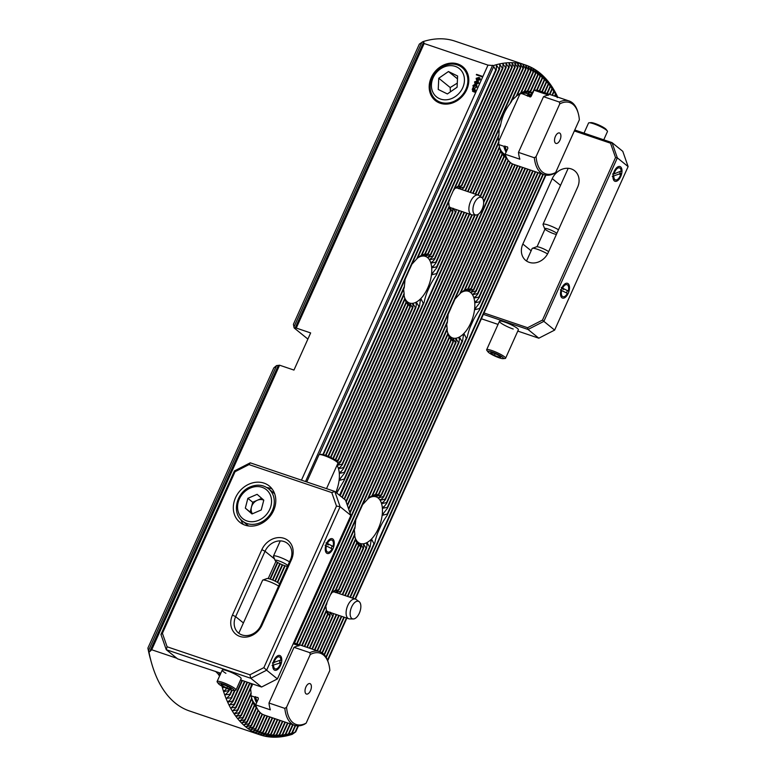 <?xml version="1.0" encoding="UTF-8"?>
<svg xmlns="http://www.w3.org/2000/svg" width="776" height="776" viewBox="0 0 776 776"><rect width="100%" height="100%" fill="white"/><g stroke="black" fill="none" stroke-linecap="round" stroke-linejoin="round"><path stroke-width="1.16" d="M147.886 648.106L273.821 367.892L276.605 365.564L278.341 365.399L149.681 651.685L148.827 651.403L147.886 648.106A165.046 84.157 108.7 0 0 148.032 648.872L148.808 652.587A165.046 84.157 108.7 0 0 148.973 653.314L149.836 656.855A165.046 84.157 108.7 0 0 150.011 657.544L151.708 663.538A168.615 85.981 108.7 0 0 175.269 703.056A168.615 85.981 108.7 0 0 189.46 710.962L260.067 734.853A168.615 85.981 -71.3 0 1 245.876 726.947A168.615 85.981 -71.3 0 1 221.946 686.139M326.366 610.217A10.379 5.287 108.7 0 0 327.239 611.275A10.379 5.287 108.7 0 0 328.112 611.76L348.783 618.753A10.379 5.287 -71.3 0 1 346.426 609.713A10.379 5.287 -71.3 0 1 352.614 599.489A10.379 5.287 -71.3 0 1 355.427 599.091A10.379 5.287 -71.3 0 1 356.184 599.489L359.133 601.642A9.264 4.724 -71.3 0 1 360.404 610.062A9.264 4.724 -71.3 0 1 355.03 618.491A9.264 4.724 -71.3 0 1 353.264 618.967A9.264 4.724 -71.3 0 1 350.296 611.478A9.264 4.724 -71.3 0 1 355.941 601.642A9.264 4.724 -71.3 0 1 359.133 601.642M339.112 593.572L341.12 591.671A13.949 7.11 108.7 0 0 340.819 591.234L335.882 592.457L339.025 589.779A13.949 7.11 108.7 0 0 338.608 589.634L333.214 591.855L336.095 589.77A13.949 7.11 108.7 0 0 335.504 590.002L331.963 592.428M330.304 612.215L332.603 616.066A13.949 7.11 108.7 0 0 333.195 615.834L333.408 613.554M326.492 611.139L327.579 614.155A13.949 7.11 108.7 0 0 327.879 614.592L327.326 611.507L329.674 616.047A13.949 7.11 108.7 0 0 330.101 616.192L329.887 612.322M457.821 63.991A21.786 18.42 -51 0 0 431.243 77.6A21.786 18.42 -51 0 0 440.186 103.227A21.786 18.42 -51 0 0 466.754 89.618A21.786 18.42 -51 0 0 457.821 63.991M449.149 206.251A10.379 5.287 108.7 0 0 450.031 207.299A10.379 5.287 108.7 0 0 450.904 207.784L471.575 214.777A10.379 5.287 -71.3 0 1 468.879 208.841A10.379 5.287 -71.3 0 1 472.089 198.753A10.379 5.287 -71.3 0 1 478.22 195.115A10.379 5.287 -71.3 0 1 478.976 195.513L481.925 197.667A9.264 4.724 -71.3 0 1 483.652 202.623A9.264 4.724 -71.3 0 1 476.057 215A9.264 4.724 -71.3 0 1 472.914 209.569A9.264 4.724 -71.3 0 1 476.163 200.024A9.264 4.724 -71.3 0 1 481.925 197.667M461.895 189.596L463.902 187.705A13.949 7.11 108.7 0 0 463.611 187.258L458.674 188.49L461.817 185.804A13.949 7.11 108.7 0 0 461.39 185.658L455.997 187.879L458.888 185.794A13.949 7.11 108.7 0 0 458.296 186.027L454.755 188.452M453.087 208.249L455.396 212.09A13.949 7.11 108.7 0 0 455.987 211.858L456.201 209.578M449.285 207.173L450.371 210.18A13.949 7.11 108.7 0 0 450.662 210.626L450.109 207.541L452.456 212.081A13.949 7.11 108.7 0 0 452.883 212.217L452.68 208.346M499.569 147.508A32.427 16.538 108.7 0 0 503.575 153.522A32.427 16.538 108.7 0 0 505.302 154.628M531.997 94.546L530.842 94.876M499.54 147.634L500.53 150.883A35.997 18.352 108.7 0 0 500.753 151.475L500.025 148.769L502.023 154.104A35.997 18.352 108.7 0 0 502.305 154.569L501.635 151.708L503.837 156.587A35.997 18.352 108.7 0 0 504.177 156.936L503.663 153.764L505.971 158.391A35.997 18.352 108.7 0 0 506.35 158.634L506.078 156.636M447.568 332.351A24.648 12.561 108.7 0 0 450.584 336.823A24.648 12.561 108.7 0 0 452.66 337.977A24.648 12.561 108.7 0 0 471.672 320.827A24.648 12.561 108.7 0 0 470.528 292.445A24.648 12.561 108.7 0 0 468.452 291.291A24.648 12.561 108.7 0 0 460.721 292.843M404.5 297.421A24.648 12.561 108.7 0 0 407.516 301.893A24.648 12.561 108.7 0 0 409.592 303.047A24.648 12.561 108.7 0 0 428.604 285.898A24.648 12.561 108.7 0 0 427.46 257.516A24.648 12.561 108.7 0 0 425.384 256.361A24.648 12.561 108.7 0 0 417.663 257.913M335.872 492.314A24.648 12.561 108.7 0 0 337.007 465.299M355.195 537.894A24.648 12.561 108.7 0 0 358.202 542.366A24.648 12.561 108.7 0 0 360.277 543.52A24.648 12.561 108.7 0 0 379.289 526.37A24.648 12.561 108.7 0 0 378.154 497.988A24.648 12.561 108.7 0 0 376.079 496.834A24.648 12.561 108.7 0 0 368.348 498.386M226.611 688.399L224.148 691.523L228.581 690.621A165.046 84.157 108.7 0 0 228.794 691.241L225.263 694.762L229.871 694.278A165.046 84.157 108.7 0 0 230.094 694.879L226.611 698.293L231.248 697.76A165.046 84.157 108.7 0 0 231.481 698.332L228.222 702.057L232.693 701.067A165.046 84.157 108.7 0 0 232.946 701.611L229.55 704.841L234.226 704.21A165.046 84.157 108.7 0 0 234.488 704.715L231.122 707.867L235.826 707.188A165.046 84.157 108.7 0 0 236.098 707.663L232.771 710.729L237.504 710.001A165.046 84.157 108.7 0 0 237.786 710.447L234.711 713.774L239.241 712.659A165.046 84.157 108.7 0 0 239.541 713.086L236.505 716.316L241.055 715.162A165.046 84.157 108.7 0 0 241.365 715.559L238.135 718.411L242.936 717.509A165.046 84.157 108.7 0 0 243.257 717.887L240.298 720.952L244.886 719.711A165.046 84.157 108.7 0 0 245.216 720.06L242.044 722.795L246.904 721.767A165.046 84.157 108.7 0 0 247.243 722.087L244.101 724.765L248.989 723.668A165.046 84.157 108.7 0 0 249.339 723.969L246.118 726.821L251.133 725.424A165.046 84.157 108.7 0 0 251.502 725.705L248.669 728.48L253.345 727.034A165.046 84.157 108.7 0 0 253.723 727.296L250.638 729.818L255.624 728.499A165.046 84.157 108.7 0 0 256.012 728.732L253.248 731.37L257.971 729.818A165.046 84.157 108.7 0 0 258.369 730.022L255.634 732.602L260.387 730.982A165.046 84.157 108.7 0 0 260.794 731.167L258.088 733.689L262.87 732.001A165.046 84.157 108.7 0 0 263.287 732.156L260.6 734.62L265.421 732.864A165.046 84.157 108.7 0 0 265.848 732.99L262.86 735.308L268.04 733.572A165.046 84.157 108.7 0 0 268.486 733.669L265.848 736.026L270.737 734.115A165.046 84.157 108.7 0 0 271.193 734.193L268.574 736.492L273.501 734.494A165.046 84.157 108.7 0 0 273.967 734.542L271.377 736.793L276.343 734.707A165.046 84.157 108.7 0 0 276.819 734.726L273.889 736.928L279.263 734.756A165.046 84.157 108.7 0 0 279.758 734.736L277.207 736.899L282.26 734.61A165.046 84.157 108.7 0 0 282.774 734.571L280.243 736.676L285.345 734.28A165.046 84.157 108.7 0 0 285.869 734.203L282.968 736.337L288.526 733.757A165.046 84.157 108.7 0 0 289.06 733.65L286.567 735.667L291.795 733.019A165.046 84.157 108.7 0 0 292.348 732.874L289.875 734.862L295.161 732.069A165.046 84.157 108.7 0 0 295.734 731.884L292.212 734.319A168.615 85.981 -71.3 0 1 260.067 734.853M289.458 734.979L290.001 734.581M286.169 735.755L286.713 735.357M282.968 736.337L283.512 735.939M279.864 736.715L280.408 736.308M276.838 736.909L277.381 736.502M273.889 736.928L274.442 736.511M271.018 736.763L271.581 736.346M268.234 736.443L268.787 736.017M265.508 735.958L266.071 735.522M262.86 735.308L263.423 734.872M260.28 734.513L260.852 734.067M257.777 733.553L258.34 733.107M255.333 732.457L255.905 732.001M252.957 731.205L253.529 730.74M250.638 729.818L251.22 729.343M248.398 728.276L248.98 727.791M447.742 333.05L449.129 337.162A28.217 14.385 108.7 0 0 449.391 337.676L448.703 334.873L450.856 339.859A28.217 14.385 108.7 0 0 451.186 340.227L450.662 337.065L452.98 341.683A28.217 14.385 108.7 0 0 453.368 341.896L453.281 338.588L455.493 342.623A28.217 14.385 108.7 0 0 455.949 342.691L456.152 338.724L458.441 342.604A28.217 14.385 108.7 0 0 458.985 342.488L459.635 337.511L461.933 341.353A28.217 14.385 108.7 0 0 462.593 340.994L463.495 334.65L464.155 334L466.308 338.161A28.217 14.385 108.7 0 0 467.191 337.298C469.14 327.909 473.234 318.8 479.481 309.954A28.217 14.385 108.7 0 0 479.636 308.509L475.087 309.673L475.203 308.596L479.772 302.766A28.217 14.385 108.7 0 0 479.704 301.815L475.29 302.669L479.073 297.78A28.217 14.385 108.7 0 0 478.899 297.082L474.466 297.965L477.793 294.085A28.217 14.385 108.7 0 0 477.541 293.561L473.04 294.608L476.076 291.378A28.217 14.385 108.7 0 0 475.746 291.019L470.77 292.319L473.952 289.564A28.217 14.385 108.7 0 0 473.564 289.341L468.462 290.903L471.439 288.614A28.217 14.385 108.7 0 0 470.974 288.546L465.59 290.767L468.491 288.643A28.217 14.385 108.7 0 0 467.947 288.75L462.108 291.98L464.989 289.885A28.217 14.385 108.7 0 0 464.339 290.253L460.75 292.795M473.447 293.716L472.826 294.269M474.99 296.82L474.32 297.48M475.979 301.136L475.29 302.669L475.232 301.99M476.134 307.325L475.087 309.673L475.203 308.596M463.495 334.65L464.155 334L463.253 336.008M459.159 337.754L459.101 338.705M455.764 338.772L455.784 339.539M452.951 338.491L453.029 339.151M355.369 538.592L356.756 542.705A28.217 14.385 108.7 0 0 357.018 543.219L356.329 540.416L358.483 545.402A28.217 14.385 108.7 0 0 358.813 545.77L358.289 542.608L360.597 547.226A28.217 14.385 108.7 0 0 360.995 547.439L360.898 544.131L363.12 548.166A28.217 14.385 108.7 0 0 363.575 548.234L363.779 544.267L366.068 548.147A28.217 14.385 108.7 0 0 366.602 548.031L367.261 543.054L369.56 546.896A28.217 14.385 108.7 0 0 370.22 546.537L371.122 540.193L371.782 539.543L373.935 543.704A28.217 14.385 108.7 0 0 374.818 542.841C376.758 533.461 380.861 524.343 387.108 515.497A28.217 14.385 108.7 0 0 387.263 514.052L382.714 515.216L382.83 514.139L387.399 508.309A28.217 14.385 108.7 0 0 387.331 507.368L382.917 508.212L386.7 503.323A28.217 14.385 108.7 0 0 386.526 502.625L382.093 503.508L385.42 499.628A28.217 14.385 108.7 0 0 385.168 499.113L380.667 500.151L383.693 496.921A28.217 14.385 108.7 0 0 383.373 496.562L378.397 497.862L381.579 495.107A28.217 14.385 108.7 0 0 381.181 494.884L376.088 496.446L379.066 494.157A28.217 14.385 108.7 0 0 378.601 494.089L373.217 496.31L376.118 494.186A28.217 14.385 108.7 0 0 375.574 494.293L369.725 497.523L372.616 495.428A28.217 14.385 108.7 0 0 371.966 495.796L368.367 498.337M381.065 499.259L380.453 499.812M382.616 502.363L381.947 503.032M383.606 506.68L382.917 508.212L382.859 507.533M383.761 512.868L382.714 515.216L382.83 514.139M371.122 540.193L371.782 539.543L370.87 541.551M366.786 543.297L366.728 544.248M363.391 544.315L363.41 545.082M360.578 544.034L360.646 544.694M404.684 298.12L406.071 302.233A28.217 14.385 108.7 0 0 406.323 302.747L405.635 299.943L407.788 304.929A28.217 14.385 108.7 0 0 408.118 305.298L407.604 302.136L409.912 306.753A28.217 14.385 108.7 0 0 410.3 306.966L410.213 303.659L412.425 307.694A28.217 14.385 108.7 0 0 412.89 307.762L413.084 303.794L415.373 307.674A28.217 14.385 108.7 0 0 415.917 307.558L416.576 302.582L418.875 306.423A28.217 14.385 108.7 0 0 419.525 306.064L420.427 299.72L421.087 299.07L423.25 303.232A28.217 14.385 108.7 0 0 424.123 302.368C426.072 292.988 430.166 283.87 436.413 275.024A28.217 14.385 108.7 0 0 436.568 273.579L432.019 274.743L432.135 273.666L436.704 267.836A28.217 14.385 108.7 0 0 436.636 266.895L432.232 267.749L436.005 262.851A28.217 14.385 108.7 0 0 435.831 262.152L431.407 263.035L434.735 259.155A28.217 14.385 108.7 0 0 434.473 258.641L429.972 259.679L433.008 256.449A28.217 14.385 108.7 0 0 432.678 256.09L427.712 257.389L430.884 254.635A28.217 14.385 108.7 0 0 430.496 254.412L425.403 255.973L428.371 253.694A28.217 14.385 108.7 0 0 427.915 253.626L422.522 255.838L425.423 253.713A28.217 14.385 108.7 0 0 424.879 253.82L419.04 257.05L421.931 254.955A28.217 14.385 108.7 0 0 421.271 255.323L417.682 257.865M430.379 258.786L429.759 259.339M431.922 261.89L431.252 262.56M432.921 266.207L432.232 267.749L432.164 267.06M433.076 272.395L432.019 274.743L432.135 273.666M420.427 299.72L421.087 299.07L420.185 301.078M416.091 302.824L416.033 303.775M412.696 303.843L412.725 304.609M409.893 303.561L409.961 304.221M336.735 493.012L344.04 480.567A28.217 14.385 108.7 0 0 344.195 479.122L339.645 480.286L339.762 479.209L344.331 473.379A28.217 14.385 108.7 0 0 344.263 472.438L339.849 473.292L343.632 468.394A28.217 14.385 108.7 0 0 343.458 467.695L339.025 468.578L342.361 464.698A28.217 14.385 108.7 0 0 342.1 464.184L337.599 465.222L340.635 461.992A28.217 14.385 108.7 0 0 340.305 461.633L337.502 462.409M338.006 464.329L337.385 464.882M339.548 467.433L338.879 468.103M340.538 471.76L339.849 473.292L339.791 472.603M340.703 477.938L339.645 480.286L339.762 479.209M478.695 83.245L475.94 84.099L474.931 83.585L474.572 81.849L477.337 80.985L478.336 81.499L478.695 83.245M472.894 87.901L472.254 89.386L473.127 91.578L472.254 89.386L473.147 87.756L474.572 88.328L475.436 90.491L474.592 92.16L472.516 91.248M474.572 88.328L473.379 88.27M557.721 97.126A168.615 85.981 -71.3 0 0 525.595 65.038A168.615 85.981 -71.3 0 0 493.458 65.572L487.997 65.126L482.876 76.504L476.542 74.36L476.328 74.826L482.672 76.969L301.466 480.16M487.997 65.126L424.152 43.524L296.277 328.073L294.182 327.976L307.888 339.083M278.341 365.399L279.583 365.205L293.959 370.074L310.652 332.933L296.277 328.073M279.583 365.205L151.708 649.755L149.681 651.685M176.802 658.242L151.708 649.755M474.65 84.497L475.222 85.302L474.64 84.487L472.914 85.554L473.622 87.397L472.914 85.554L474.64 84.487L475.213 85.302L476.503 84.914L477.027 86.951L474.941 87.979L476.571 86.718L476.221 85.515L474.534 86.388L474.398 85.098L473.428 85.661L473.641 87.397L473.147 87.135M476.474 85.641L476.58 86.728L474.96 87.979M473.428 85.661L473.913 86.796M475.222 85.302L476.871 85.108M480.286 79.715L477.531 80.568L476.522 80.044L476.163 78.318L478.928 77.454L479.927 77.969L480.286 79.715M148.827 651.403A168.615 85.981 108.7 0 0 151.708 663.548L151.63 663.296M151.281 662.073L150.951 660.909M294.182 327.976L293.406 324.329L419.331 44.116L422.852 41.681L423.696 41.972L295.035 328.258M525.595 65.038L454.998 41.147A168.615 85.981 108.7 0 0 422.852 41.681M293.891 327.123L421.911 42.253M148.585 650.433L276.605 365.564M335.096 459.916L335.998 459.237A28.217 14.385 108.7 0 0 335.542 459.169L334.563 459.567M336.842 461.545L338.511 460.178A28.217 14.385 108.7 0 0 338.123 459.955L336.056 460.653M405.635 299.943L405.761 300.477M403.937 294.996L404.791 298.537A28.217 14.385 108.7 0 0 404.965 299.235L333.263 458.791M403.607 289.186L404.092 293.541A28.217 14.385 108.7 0 0 404.16 294.492L330.877 457.539M405.082 279.36L404.383 286.363A28.217 14.385 108.7 0 0 404.228 287.799L328.442 456.433M557.003 97.136L555.179 92.237L555.664 94.672A165.046 84.157 108.7 0 0 555.393 94.187L553.53 89.366L553.986 91.859A165.046 84.157 108.7 0 0 553.705 91.403L551.59 86.33L552.24 89.201A165.046 84.157 108.7 0 0 551.949 88.774L549.796 83.789L550.436 86.699A165.046 84.157 108.7 0 0 550.126 86.291L548.166 81.684L548.554 84.351A165.046 84.157 108.7 0 0 548.234 83.973L546.003 79.152L546.605 82.149A165.046 84.157 108.7 0 0 546.265 81.79L544.257 77.309L544.587 80.093A165.046 84.157 108.7 0 0 544.248 79.763L541.949 75.097L542.502 78.182A165.046 84.157 108.7 0 0 542.152 77.881L540.086 73.507L540.358 76.426A165.046 84.157 108.7 0 0 539.989 76.145L537.632 71.625L538.146 74.816A165.046 84.157 108.7 0 0 537.768 74.564L535.663 70.286L535.867 73.351A165.046 84.157 108.7 0 0 535.479 73.119L533.054 68.724L533.519 72.032A165.046 84.157 108.7 0 0 533.122 71.828L530.668 67.502L531.104 70.868A165.046 84.157 108.7 0 0 530.697 70.684L528.213 66.416L528.621 69.85A165.046 84.157 108.7 0 0 528.204 69.694L525.701 65.485L526.07 68.986A165.046 84.157 108.7 0 0 525.633 68.86L523.111 64.699L523.451 68.288A165.046 84.157 108.7 0 0 523.005 68.181L520.453 64.078L520.754 67.735A165.046 84.157 108.7 0 0 520.298 67.667L517.728 63.613L517.99 67.357A165.046 84.157 108.7 0 0 517.524 67.308L514.924 63.302L515.148 67.143A165.046 84.157 108.7 0 0 514.663 67.124L512.053 63.166L512.228 67.105A165.046 84.157 108.7 0 0 511.733 67.114L509.095 63.205L509.231 67.25A165.046 84.157 108.7 0 0 508.717 67.289L506.059 63.419L506.136 67.58A165.046 84.157 108.7 0 0 505.613 67.648L502.935 63.826L502.964 68.104L417.556 258.156A28.217 14.385 108.7 0 0 416.673 259.009L411.901 264.199M419.583 256.652L419.04 257.05M423.065 255.44L422.522 255.838M425.956 255.537L425.403 255.973M356.329 540.416L356.456 540.95M354.622 535.469L355.476 539.01A28.217 14.385 108.7 0 0 355.66 539.698L331.624 593.194A13.949 7.11 108.7 0 0 330.353 594.93L327.22 601.875A13.949 7.11 108.7 0 0 326.677 604.194L307.248 647.427M354.302 529.649L354.787 534.014A28.217 14.385 108.7 0 0 354.845 534.965L304.696 646.563M355.777 519.833L355.078 526.836A28.217 14.385 108.7 0 0 354.913 528.272L302.145 645.7M448.15 314.29L447.451 321.293A28.217 14.385 108.7 0 0 447.296 322.729L368.241 498.628A28.217 14.385 108.7 0 0 367.368 499.482L362.586 504.672M370.268 497.125L369.725 497.523M373.76 495.903L373.217 496.31M376.651 496.01L376.088 496.446M448.703 334.873L448.829 335.407M446.995 329.926L447.859 333.467A28.217 14.385 108.7 0 0 448.033 334.155L376.118 494.186M446.675 324.106L447.16 328.471A28.217 14.385 108.7 0 0 447.228 329.422L372.616 495.428M517.825 165.783L460.614 293.085A28.217 14.385 108.7 0 0 459.741 293.939L454.959 299.119M462.651 291.582L462.108 291.98M466.134 290.36L465.59 290.767M469.024 290.466L468.462 290.903M219.569 675.993A168.615 85.981 -71.3 0 1 219.433 675.285L215.544 671.347M423.696 41.972L424.152 43.524M244.101 724.765L244.692 724.26M242.044 722.795L242.645 722.281M240.056 720.671L240.657 720.157M238.135 718.411L238.746 717.878M236.282 716.005L236.893 715.453M234.498 713.445L235.109 712.882M232.771 710.729L233.401 710.156M231.122 707.867L231.752 707.275M229.55 704.841L230.181 704.23M228.047 701.649L228.687 701.029M226.611 698.293L227.261 697.653M225.263 694.762L225.923 694.103M223.992 691.057L224.662 690.378M223.158 686.789L222.945 687.652L224.342 687.371M222.799 687.158L222.945 687.652L223.304 686.857M220.374 674.722L219.433 675.285M539.921 73.875L539.815 73.293M542.046 75.679L541.949 75.097M544.112 77.629L544.005 77.057M546.11 79.715L546.003 79.152M548.05 81.955L547.924 81.393M549.912 84.332L549.796 83.789M551.707 86.873L551.59 86.33M553.443 89.56L553.317 89.027M555.102 92.392L554.976 91.869M557.391 97.01L556.557 94.876L557.265 97.64M556.693 95.399L556.557 94.876M493.458 65.572L493.701 66.532L319.314 454.571M502.964 68.104A165.046 84.157 108.7 0 0 502.431 68.21L499.734 64.427L499.695 68.831A165.046 84.157 108.7 0 0 499.143 68.977L496.427 65.242L496.33 69.791A165.046 84.157 108.7 0 0 495.757 69.976L493.701 66.532M496.417 66.086L496.427 65.242M499.725 65.252L499.734 64.427M502.945 64.621L502.935 63.826M506.078 64.195L506.059 63.419M509.124 63.962L509.095 63.205M512.082 63.904L512.053 63.166M514.973 64.02L514.924 63.302M517.776 64.311L517.728 63.613M520.512 64.767L520.453 64.078M523.179 65.378L523.111 64.699M525.769 66.144L525.701 65.485M528.291 67.056L528.213 66.416M530.755 68.133L530.668 67.502M533.141 69.345L533.054 68.724M535.469 70.713L535.372 70.102M537.729 72.226L537.632 71.625M492.605 65.281L305.531 481.537M219.569 672.811L218.589 675.004M501.635 151.708L501.762 152.251M500.025 148.769L500.161 149.273M498.609 143.162L499.424 146.809A35.997 18.352 108.7 0 0 499.579 147.556L478.2 195.115L457.559 188.131A10.379 5.287 108.7 0 0 454.717 188.529M498.299 137.333L498.803 141.639A35.997 18.352 108.7 0 0 498.871 142.6L475.649 194.252M499.084 129.039L498.939 134.801A35.997 18.352 108.7 0 0 498.842 136.11L473.098 193.389M526.07 68.986L511.335 101.772A35.997 18.352 108.7 0 0 510.036 103.577C505.351 109.629 502.285 116.458 500.83 124.053A35.997 18.352 108.7 0 0 500.248 126.439L470.557 192.526M528.621 69.85L517.049 95.593A35.997 18.352 108.7 0 0 516.234 96.321L512.014 100.269M533.083 92.121A35.997 18.352 108.7 0 0 532.87 91.995L527.816 93.45L530.823 91.112A35.997 18.352 108.7 0 0 530.386 90.986L525.129 92.897L528.058 90.705A35.997 18.352 108.7 0 0 527.564 90.714L522.044 93.236L524.935 91.132A35.997 18.352 108.7 0 0 524.372 91.296L518.446 94.691L521.336 92.596A35.997 18.352 108.7 0 0 520.677 92.974L517.165 95.419M518.989 94.303L518.446 94.691M522.587 92.839L522.044 93.236M525.682 92.489L525.129 92.897M528.388 93.004L527.816 93.45M530.163 94.779L533.257 92.228M531.715 95.176L527.088 93.615A32.427 16.538 108.7 0 0 517.068 95.564M251.802 698.866L252.792 702.115A35.997 18.352 108.7 0 0 253.025 702.707L252.287 700L254.285 705.335A35.997 18.352 108.7 0 0 254.567 705.801L253.907 702.94L256.109 707.819A35.997 18.352 108.7 0 0 256.439 708.168L255.876 705.103M253.907 702.94L254.033 703.483M252.287 700L252.423 700.505M250.881 694.394L251.686 698.041A35.997 18.352 108.7 0 0 251.841 698.788L243.257 717.887M250.561 688.564L251.075 692.871A35.997 18.352 108.7 0 0 251.133 693.831L241.365 715.559M251.201 683.51L251.211 686.033A35.997 18.352 108.7 0 0 251.114 687.342L239.541 713.086M251.831 698.74A32.427 16.538 108.7 0 0 255.75 704.676M448.625 202.08L449.168 206.329A13.949 7.11 108.7 0 0 449.294 207.144L428.371 253.694M509.231 67.25L454.406 189.218A13.949 7.11 108.7 0 0 453.135 190.954L450.012 197.909A13.949 7.11 108.7 0 0 449.459 200.227L425.423 253.713M456.54 187.491L455.997 187.879M458.432 188.616A10.379 5.287 108.7 0 0 457.559 188.131M325.842 606.056L326.376 610.295A13.949 7.11 108.7 0 0 326.502 611.11L309.799 648.29M333.758 591.457L333.214 591.855M335.639 592.583A10.379 5.287 108.7 0 0 334.766 592.098A10.379 5.287 108.7 0 0 331.924 592.505M505.971 158.391L348.531 508.697M506.35 158.634L348.744 509.318M503.837 156.587L483.613 201.595M477.803 214.525L347.25 505.021M504.177 156.936L483.652 202.614M478.482 214.098L347.464 505.632M258.35 710.457L251.502 725.705M258.059 710.021L251.133 725.424M256.439 708.168L249.339 723.969M256.109 707.819L248.989 723.668M542.152 77.881L536.614 90.2M540.358 76.426L534.189 90.152M539.989 76.145L532.87 91.995M542.502 78.182L537.079 90.268M461.933 341.353L387.331 507.368M369.56 546.896L347.338 596.356M338.792 615.368L321.982 652.771M290.069 723.775L285.345 734.28M537.807 172.544L479.704 301.815M370.22 546.537L347.764 596.502M339.219 615.513L322.36 653.033M290.496 723.921L285.869 734.203M462.593 340.994L387.399 508.309M538.224 172.689L479.772 302.766M466.308 338.161L387.263 514.052M373.935 543.704L349.889 597.219M341.343 616.231L324.106 654.575M292.62 724.638L288.526 733.757M540.358 173.407L479.636 308.509M374.818 542.841L350.315 597.355M341.77 616.377L324.436 654.934M293.047 724.784L289.06 733.65M467.191 337.298L387.108 515.497M540.775 173.552L479.481 309.954M542.899 174.27L352.44 598.083M343.894 617.095L325.959 657.01M295.181 725.492L291.795 733.019M543.326 174.416L352.867 598.218M344.311 617.24L326.23 657.476M295.617 725.599L292.348 732.874M474.107 327.356A28.217 14.385 108.7 0 0 476.154 322.797M381.724 532.899A28.217 14.385 108.7 0 0 383.78 528.34M544.248 79.763L539.252 90.879M508.105 160.166L349.821 512.383M259.941 712.358L253.345 727.034M508.416 160.574L350.034 512.994M544.587 80.093L539.679 91.025M260.29 712.688L253.723 727.296M546.265 81.79L541.803 91.743M510.084 162.31L294.065 642.974M262.113 714.065L255.624 728.499M510.443 162.611L294.492 643.11M546.605 82.149L542.22 91.888M262.501 714.289L256.012 728.732M548.234 83.973L544.345 92.606M512.344 163.823L296.616 643.837M264.567 715.152L257.971 729.818M512.742 164.017L297.043 643.973M548.554 84.351L544.771 92.751M264.994 715.288L258.369 730.022M550.126 86.291L546.896 93.469M514.847 164.784L299.167 644.701M267.119 716.015L260.387 730.982M515.274 164.919L452.825 303.882A28.217 14.385 108.7 0 0 450.778 308.441L360.452 509.425A28.217 14.385 108.7 0 0 358.405 513.984L299.594 644.837M550.436 86.699L547.322 93.615M267.545 716.151L260.794 731.167M447.451 321.293L367.368 499.482M517.398 165.647L459.741 293.939M355.078 526.836L301.719 645.554M551.949 88.774L549.447 94.332M269.67 716.869L262.87 732.001M552.24 89.201L549.874 94.468M270.096 717.014L263.287 732.156M447.16 328.471L371.966 495.796M354.787 534.014L304.27 646.418M519.949 166.51L464.339 290.253M553.705 91.403L551.998 95.196M272.221 717.732L265.421 732.864M520.376 166.646L464.989 289.885M553.986 91.859L552.425 95.332M272.648 717.878L265.848 732.99M447.859 333.467L375.574 494.293M327.22 601.875L306.821 647.281M274.772 718.595L268.04 733.572M355.476 539.01L330.353 594.93M555.393 94.187L554.549 96.059M522.5 167.364L467.947 288.75M555.664 94.672L554.976 96.195M522.927 167.509L468.491 288.643M275.189 718.741L268.486 733.669M449.129 337.162L378.601 494.089M356.756 542.705L335.504 590.002M525.051 168.227L470.974 288.546M326.376 610.295L309.372 648.144M277.323 719.459L270.737 734.115M449.391 337.676L379.066 494.157M357.018 543.219L336.095 589.77M525.478 168.373L471.439 288.614M277.74 719.604L271.193 734.193M450.856 339.859L381.181 494.884M358.483 545.402L338.608 589.634M527.602 169.09L473.564 289.341M327.579 614.155L311.923 649.008M279.864 720.322L273.501 734.494M451.186 340.227L381.579 495.107M358.813 545.77L339.025 589.779M528.029 169.236L473.952 289.564M327.879 614.592L312.34 649.153M280.291 720.467L273.967 734.542M452.98 341.683L383.373 496.562M360.597 547.226L340.819 591.234M530.153 169.954L475.746 291.019M329.674 616.047L314.464 649.871M282.415 721.185L276.343 734.707M360.995 547.439L341.12 591.671M453.368 341.896L383.693 496.921M530.58 170.099L476.076 291.378M330.101 616.192L314.891 650.016M282.842 721.331L276.819 734.726M455.493 342.623L385.168 499.113M363.12 548.166L342.235 594.629M532.705 170.817L477.541 293.561M332.603 616.066L317.015 650.734M284.967 722.049L279.263 734.756M363.575 548.234L342.662 594.775M455.949 342.691L385.42 499.628M533.131 170.963L477.793 294.085M333.195 615.834L317.442 650.88M285.393 722.194L279.758 734.736M458.441 342.604L386.526 502.625M366.068 548.147L344.786 595.493M535.256 171.68L478.899 297.082M336.241 614.505L319.566 651.597M287.518 722.912L282.26 734.61M366.602 548.031L345.213 595.638M458.985 342.488L386.7 503.323M535.683 171.826L479.073 297.78M336.668 614.65L319.993 651.753M287.945 723.057L282.774 734.571M545.489 175.046L354.991 598.946M346.445 617.958L327.501 660.114M297.935 725.88L295.161 732.069M545.945 175.133L355.418 599.082L334.766 592.098M346.862 618.103L327.724 660.696M298.43 725.87L295.734 731.884M282.639 564.899L275.296 581.234M506.136 67.58L421.931 254.955M404.092 293.541L330.479 457.345M282.221 564.724L274.888 581.03M505.613 67.648L421.271 255.323M280.185 563.812L272.851 580.118M404.383 286.363L328.035 456.259M279.787 563.618L272.444 579.944M502.431 68.21L416.673 259.009M499.695 68.831L409.757 268.952A28.217 14.385 108.7 0 0 407.71 273.511L325.949 455.454M277.808 562.571L270.349 579.168M499.143 68.977L325.522 455.299M277.42 562.338L269.922 579.022M502.305 154.569L482.614 198.384M475.154 214.981L346.183 501.956M538.146 74.816L530.823 91.112M254.567 705.801L247.243 722.087M537.768 74.564L530.386 90.986M502.023 154.104L482.294 197.996M474.67 214.971L345.97 501.335M254.285 705.335L246.904 721.767M500.753 151.475L480.47 196.609M472.245 214.913L344.447 499.269M535.867 73.351L528.058 90.705M253.025 702.707L245.216 720.06M535.479 73.119L527.564 90.714M500.53 150.883L480.101 196.338M471.789 214.845L344.088 498.978M252.792 702.115L244.886 719.711M469.655 214.127L342.294 497.523M533.519 72.032L524.935 91.132M533.122 71.828L524.372 91.296M499.424 146.809L477.774 194.97M469.228 213.982L341.935 497.232M251.686 698.041L242.936 717.509M467.103 213.264L340.14 495.777M531.104 70.868L521.336 92.596M498.803 141.639L475.222 194.107M466.677 213.119L431.039 292.436A28.217 14.385 108.7 0 0 433.086 287.867M431.039 292.436L339.539 495.282M339.83 495.524A28.217 14.385 108.7 0 0 340.712 493.42M530.697 70.684L520.677 92.974M251.075 692.871L241.055 715.162M464.552 212.401L436.413 275.024M424.123 302.368L344.04 480.567M423.25 303.232L344.195 479.122M498.939 134.801L472.681 193.243M464.126 212.265L436.568 273.579M528.204 69.694L516.234 96.321M251.211 686.033L239.241 712.659M419.525 306.064L344.331 473.379M462.001 211.538L436.704 267.836M250.066 683.132L237.786 710.447M418.875 306.423L344.263 472.438M500.83 124.053L470.13 192.38M461.584 211.402L436.636 266.895M525.633 68.86L510.036 103.577M249.639 682.987L237.504 710.001M247.515 682.269L236.098 707.663M415.917 307.558L343.632 468.394M523.451 68.288L468.006 191.662M459.45 210.674L436.005 262.851M247.088 682.123L235.826 707.188M415.373 307.674L343.458 467.695M459.033 210.538L435.831 262.152M523.005 68.181L467.579 191.517M244.964 681.406L234.488 704.715M412.89 307.762L342.361 464.698M455.987 211.858L434.735 259.155M520.754 67.735L465.454 190.799M244.537 681.26L234.226 704.21M412.425 307.694L342.1 464.184M455.396 212.09L434.473 258.641M520.298 67.667L465.028 190.654M242.413 680.542L232.946 701.611M410.3 306.966L340.635 461.992M452.883 212.217L433.008 256.449M517.99 67.357L463.902 187.705M241.986 680.397L232.693 701.067M409.912 306.753L340.305 461.633M452.456 212.081L432.678 256.09M517.524 67.308L463.611 187.258M235.089 690.3L231.481 698.332M408.118 305.298L338.511 460.178M450.662 210.626L430.884 254.635M515.148 67.143L461.817 185.804M407.788 304.929L338.123 459.955M234.585 690.339L231.248 697.76M450.371 210.18L430.496 254.412M514.663 67.124L461.39 185.658M232.16 690.281L230.094 694.879M406.323 302.747L335.998 459.237M512.228 67.105L458.888 185.794M406.071 302.233L335.542 459.169M287.382 566.315L279.505 583.833M231.714 690.184L229.871 694.278M449.168 206.329L427.915 253.626M511.733 67.114L458.296 186.027M285.161 565.811L277.653 582.514M229.56 689.534L228.794 691.241M404.791 298.537L332.865 458.567M284.734 565.675L277.265 582.281M229.133 689.389L228.581 690.621M450.012 197.909L424.879 253.82M508.717 67.289L453.135 190.954M496.33 69.791L323.369 454.649M495.757 69.976L322.923 454.542M482.876 76.514L476.542 74.36L476.338 74.826M474.602 92.16L474.32 91.607M472.856 90.763L474.117 91.132L473.321 88.871L472.681 89.55L473.36 91.025L474.107 91.122L473.311 88.862M474.388 91.054L475.009 90.346L474.369 88.891L473.583 88.774L474.378 91.044L475.019 90.356L474.359 88.881L474.834 89.133M473.37 91.034L472.856 90.773M474.543 86.398L474.408 85.108M473.438 85.67L473.923 86.805L473.438 85.67M474.941 83.585L474.572 81.849L477.337 80.985L478.346 81.509M475.3 83.061L478.21 83.081L477.997 82.052L475.067 82.013L476.221 83.517L478.22 83.081L477.997 82.052M476.522 80.054L476.163 78.318L478.928 77.454L479.937 77.978M476.881 79.511L479.801 79.54L479.587 78.522L476.648 78.483L477.803 79.967L479.81 79.55L479.587 78.522M310.429 683.869A5.51 2.813 108.7 0 0 308.955 683.617A5.51 2.813 108.7 0 0 305.54 687.934A5.51 2.813 108.7 0 0 305.628 693.434A5.51 2.813 108.7 0 0 305.977 693.793A5.51 2.813 108.7 0 0 310.487 690.688A5.51 2.813 108.7 0 0 310.429 683.869M323.427 654.963A37.617 19.177 108.7 0 0 310.255 654.517L286.557 707.256A37.617 19.177 108.7 0 0 306.151 723.145L329.849 670.406A37.617 19.177 108.7 0 0 328.685 663.781A37.617 19.177 108.7 0 0 323.427 654.963M328.685 663.781L328.326 662.558A38.916 19.836 108.7 0 0 322.894 653.44A38.916 19.836 108.7 0 0 319.615 651.617A38.916 19.836 108.7 0 0 309.866 652.674L310.255 654.517M286.557 707.256L284.831 708.381L268.981 703.017A38.916 19.836 108.7 0 0 270.358 709.836L255.663 704.87A38.916 19.836 108.7 0 0 260.852 713.173A38.916 19.836 108.7 0 0 264.131 714.997L294.676 725.337A38.916 19.836 108.7 0 0 304.425 724.27L306.151 723.145M284.831 708.381A38.916 19.836 108.7 0 0 291.398 723.513A38.916 19.836 108.7 0 0 294.676 725.337M255.663 704.87L258.35 698.885L257.991 697.527L254.363 696.926A32.427 16.538 108.7 0 0 256.604 702.775M254.363 696.926L251.181 695.849M293.202 643.76L299.148 645.768A38.916 19.836 108.7 0 0 294.017 647.31L309.866 652.674M258.35 698.885L257.991 697.527A31.903 16.267 108.7 0 0 258.33 698.924M252.733 684.034L250.58 688.807M294.017 647.31L268.981 703.017M438.77 101.54A20.748 17.538 129 0 1 435.928 99.726A20.748 17.538 129 0 1 434.191 74.156A20.748 17.538 129 0 1 459.237 65.679A20.748 17.538 129 0 1 462.069 67.493A20.748 17.538 129 0 1 463.815 93.062A20.748 17.538 129 0 1 438.77 101.54M438.974 98.426A18.158 15.345 129 0 1 434.046 75.932A18.158 15.345 129 0 1 456.88 67.046A18.158 15.345 129 0 1 461.807 89.541A18.158 15.345 129 0 1 438.974 98.426M457.083 87.222L457.627 76.019L448.46 71.528L438.76 78.25L438.227 89.453L447.383 93.944L457.083 87.222M457.277 83.129L450.206 87.533L450.381 91.869M450.206 87.533L438.76 78.25M457.491 78.851L448.46 71.528M555.48 143.162A5.51 2.813 108.7 0 0 560 140.058A5.51 2.813 108.7 0 0 559.942 133.239A5.51 2.813 108.7 0 0 558.458 132.987A5.51 2.813 108.7 0 0 555.044 137.304A5.51 2.813 108.7 0 0 555.141 142.803A5.51 2.813 108.7 0 0 555.48 143.162M542.492 172.068A37.617 19.177 108.7 0 0 555.655 172.514L579.362 119.776A37.617 19.177 108.7 0 0 578.188 113.151A37.617 19.177 108.7 0 0 559.758 103.887L536.061 156.626A37.617 19.177 108.7 0 0 542.492 172.068M536.061 156.626L534.334 157.751A38.916 19.836 108.7 0 0 540.911 172.883A38.916 19.836 108.7 0 0 544.18 174.707A38.916 19.836 108.7 0 0 553.928 173.64L555.655 172.514M578.188 113.151L577.839 111.928A38.916 19.836 108.7 0 0 572.397 102.81A38.916 19.836 108.7 0 0 569.118 100.987A38.916 19.836 108.7 0 0 559.37 102.044L559.758 103.887M521.627 93.508L530.406 96.942M530.823 96.738A31.903 16.267 108.7 0 0 529.95 96.942L531.269 96.156L533.966 90.171L548.651 95.138A38.916 19.836 108.7 0 0 543.52 96.68L559.37 102.044M534.334 157.751L518.484 152.387A38.916 19.836 108.7 0 0 519.862 159.206L505.166 154.24L507.863 148.255L507.494 146.897L503.867 146.295A32.427 16.538 108.7 0 0 506.107 152.144M503.867 146.295L498.92 144.617M531.705 95.196A32.427 16.538 108.7 0 0 526.807 95.254M507.863 148.255L507.494 146.897A31.903 16.267 108.7 0 0 507.843 148.294M505.166 154.24A38.916 19.836 108.7 0 0 513.634 164.366L544.18 174.707M569.118 100.987L538.573 90.647A38.916 19.836 108.7 0 0 533.966 90.171M498.735 141.184L519.91 94.08M518.484 152.387L543.52 96.68M614.252 171.292A7.779 3.967 108.7 0 0 613.244 179.091A7.779 3.967 108.7 0 0 620.713 176.53A7.779 3.967 108.7 0 0 621.595 168.344A7.779 3.967 108.7 0 0 617.26 167.218A7.779 3.967 108.7 0 0 614.252 171.292M566.451 292.892A6.489 3.308 108.7 0 0 566.625 292.523A6.489 3.308 108.7 0 0 567.343 290.466M561.766 288.071A7.779 3.967 108.7 0 0 560.757 295.879A7.779 3.967 108.7 0 0 568.226 293.318A7.779 3.967 108.7 0 0 569.109 285.131A7.779 3.967 108.7 0 0 564.773 284.006A7.779 3.967 108.7 0 0 561.766 288.071M513.217 329.034A10.379 1.659 24.2 0 1 503.042 324.407A10.379 1.659 24.2 0 1 499.676 321.099A10.379 1.659 24.2 0 1 504.604 322.04A10.379 1.659 24.2 0 1 518.358 329.49M571.223 168.916A15.569 13.153 129 0 1 574.725 170.836A15.569 13.153 129 0 1 577.606 187.22L548.215 252.617A15.569 13.153 129 0 1 525.721 260.416A15.569 13.153 129 0 1 522.849 244.033L552.24 178.635A15.569 13.153 129 0 1 571.223 168.916M517.786 331.09L538.816 338.2L528.049 329.47L483.38 314.358M481.392 318.771L498.037 324.407M628.114 166.597L617.347 157.868L543.869 321.361L554.627 330.101L628.114 166.597L622.788 151.339L612.022 142.609L617.347 157.868L615.533 157.557L610.528 143.191L574.337 130.95M574.764 129.999L612.022 142.609L610.528 143.191M537.06 246.719L544.975 229.124M484.001 312.97L527.593 327.714L542.482 320.09L615.533 157.557M542.482 320.09L543.869 321.361L528.049 329.47L527.593 327.714M538.816 338.2L554.627 330.101M619.655 174.309A6.489 3.308 108.7 0 0 620.15 171.797M584.008 133.132L588.548 123.025A10.379 1.659 24.2 0 1 589.11 122.773L591.07 122.618A8.585 1.377 24.2 0 1 598.684 124.965A8.585 1.377 24.2 0 1 605.949 129.204A8.585 1.377 24.2 0 1 606.105 129.379A8.585 1.377 24.2 0 1 606.211 129.543M589.11 122.773A10.379 1.659 24.2 0 1 598.325 125.605A10.379 1.659 24.2 0 1 607.104 130.727A10.379 1.659 24.2 0 1 607.288 130.94A10.379 1.659 24.2 0 1 607.472 131.532L603.757 139.816M556.363 234.468A7.129 1.145 24.2 0 1 550.009 232.169A7.129 1.145 24.2 0 1 544.936 229.095A7.129 1.145 24.2 0 1 544.694 228.745A7.129 1.145 24.2 0 1 549.253 229.424A7.129 1.145 24.2 0 1 556.877 233.324M544.694 228.745L543.054 224.584A10.379 1.659 24.2 0 1 543.035 224.283A10.379 1.659 24.2 0 1 548.739 225.234A10.379 1.659 24.2 0 1 558.497 229.744M488.152 352.052A8.585 1.377 -155.8 0 0 495.398 356.3A8.585 1.377 -155.8 0 0 503.061 358.657A8.585 1.377 -155.8 0 0 503.246 357.804A8.585 1.377 -155.8 0 0 493.788 352.644A8.585 1.377 -155.8 0 0 488.026 351.906A8.585 1.377 -155.8 0 0 488.152 352.052M503.061 358.657L505.011 358.502A10.379 1.659 -155.8 0 0 505.583 358.25A10.379 1.659 -155.8 0 0 505.244 357.474A10.379 1.659 -155.8 0 0 495.136 351.77A10.379 1.659 -155.8 0 0 486.649 349.743A10.379 1.659 -155.8 0 0 486.843 350.345L488.026 351.906M494.37 355.369L499.637 357.377L500.966 356.941L497.028 354.496L491.761 352.488L490.432 352.925L494.37 355.369L495.098 353.759M548.632 251.696A7.129 1.145 -155.8 0 0 542.036 248.194A7.129 1.145 -155.8 0 0 536.594 246.768L532.394 248.301A10.379 1.659 -155.8 0 0 532.161 248.485L526.535 261.017M547.565 253.917A10.379 1.659 -155.8 0 0 532.394 248.301M500.083 356.388L499.637 357.377M621.159 171.447A6.344 3.23 108.7 0 0 618.23 167.946A6.344 3.23 108.7 0 0 614.107 173.931L621.314 170.924M612.603 173.999L614.107 173.931M612.293 176.433L621.004 173.358M613.806 176.375A6.344 3.23 108.7 0 0 616.726 179.877A6.344 3.23 108.7 0 0 620.848 173.882M561.698 290.437A6.344 3.23 108.7 0 0 562.726 296.607A6.344 3.23 108.7 0 0 567.363 293.367L560.35 289.865M568.284 291.068L561.271 287.45M568.294 290.951A6.344 3.23 108.7 0 0 567.256 284.782A6.344 3.23 108.7 0 0 562.619 288.022M561.601 288.439L563.677 289.506M279.438 663.276A6.489 3.308 108.7 0 0 279.932 660.774M280.495 665.498A7.779 3.967 108.7 0 0 281.378 657.32A7.779 3.967 108.7 0 0 277.042 656.186A7.779 3.967 108.7 0 0 274.035 660.26A7.779 3.967 108.7 0 0 273.026 668.058A7.779 3.967 108.7 0 0 280.495 665.498M331.207 548.293A6.489 3.308 108.7 0 0 331.381 547.914A6.489 3.308 108.7 0 0 332.099 545.858M332.982 548.71A7.779 3.967 108.7 0 0 333.864 540.533A7.779 3.967 108.7 0 0 329.528 539.398A7.779 3.967 108.7 0 0 326.521 543.472A7.779 3.967 108.7 0 0 325.513 551.28A7.779 3.967 108.7 0 0 332.982 548.71M262.055 625.078A18.158 15.345 129 0 1 239.91 636.427A18.158 15.345 129 0 1 232.46 615.067L261.851 549.67A18.158 15.345 129 0 1 283.997 538.321A18.158 15.345 129 0 1 291.446 559.68L262.055 625.078L261.017 625.243L290.418 559.835A15.569 13.153 -51 0 0 287.537 543.462A15.569 13.153 -51 0 0 265.043 551.261L235.652 616.658A15.569 13.153 -51 0 0 238.533 633.041A15.569 13.153 -51 0 0 242.044 634.962A15.569 13.153 -51 0 0 261.017 625.243M241.123 678.321A10.379 1.659 -155.8 0 0 227.368 670.871A10.379 1.659 -155.8 0 0 222.45 669.921A10.379 1.659 -155.8 0 0 225.923 673.306M264.005 483.128A23.348 19.73 -51 0 0 237.175 494.603A23.348 19.73 -51 0 0 239.842 522.277A23.348 19.73 -51 0 0 245.109 525.168A23.348 19.73 -51 0 0 271.93 513.693A23.348 19.73 -51 0 0 269.262 486.009A23.348 19.73 -51 0 0 264.005 483.128M272.163 489.035A23.348 19.73 -51 0 0 270.465 488.366A23.348 19.73 -51 0 0 266.808 487.541M240.832 519.561A23.348 19.73 -51 0 0 243.402 524.489M240.56 679.912L261.58 687.022L250.813 678.292L166.258 649.687L160.942 634.438L234.42 470.935L250.241 462.835L334.795 491.441L345.562 500.171L350.878 515.419L340.111 506.689L266.634 670.192L277.401 678.922L350.878 515.419M167.112 646.777L249.911 674.79L263.879 667.632L336.483 506.068L331.788 492.605L248.989 464.591L235.021 471.74L162.407 633.313L167.112 646.777L166.258 649.687L177.568 658.853L220.811 673.228M275.936 561.349L268.195 578.576M261.58 687.022L277.401 678.922M263.879 667.632L266.634 670.192L250.813 678.292L249.911 674.79M331.788 492.605L334.795 491.441L340.111 506.689L336.483 506.068M250.241 462.835L248.989 464.591M235.021 471.74L234.42 470.935M162.407 633.313L160.942 634.438M232.373 688.496A8.585 1.377 -155.8 0 0 222.848 683.898A8.585 1.377 -155.8 0 0 218.463 683.666A8.585 1.377 -155.8 0 0 219.899 684.888A8.585 1.377 -155.8 0 0 227.3 688.681A8.585 1.377 -155.8 0 0 233.498 690.427A8.585 1.377 -155.8 0 0 232.373 688.496M233.498 690.427L235.448 690.271A10.379 1.659 -155.8 0 0 236.02 690.019A10.379 1.659 -155.8 0 0 234.09 687.943A10.379 1.659 -155.8 0 0 223.837 682.841A10.379 1.659 -155.8 0 0 217.086 681.512A10.379 1.659 -155.8 0 0 217.28 682.104L218.463 683.666M278.632 586.055A10.379 1.659 -155.8 0 0 269.388 581.602A10.379 1.659 -155.8 0 0 262.831 580.06A10.379 1.659 -155.8 0 0 262.598 580.254L238.785 633.235M279.593 583.921A7.129 1.145 -155.8 0 0 278.555 583.086A7.129 1.145 -155.8 0 0 272.017 579.779A7.129 1.145 -155.8 0 0 267.031 578.527L262.831 580.06M225.428 685.344L221.082 684.092L221.781 685.431L226.844 688.04L231.19 689.301L230.491 687.953L225.428 685.344M227.562 686.44L226.844 688.04M222.237 684.422L221.781 685.431M306.772 481.954L318.985 454.794A10.379 1.659 24.2 0 1 319.547 454.542L321.506 454.387A8.585 1.377 24.2 0 1 327.666 456.104A8.585 1.377 24.2 0 1 335.048 459.887A8.585 1.377 24.2 0 1 336.541 461.138L337.725 462.7A10.379 1.659 24.2 0 1 337.909 463.301L326.521 488.637M319.547 454.542A10.379 1.659 24.2 0 1 326.997 456.618A10.379 1.659 24.2 0 1 335.921 461.186A10.379 1.659 24.2 0 1 337.725 462.7M287.498 566.325A7.129 1.145 24.2 0 1 276.489 561.746A7.129 1.145 24.2 0 1 275.131 560.505L273.491 556.353A10.379 1.659 24.2 0 1 273.472 556.053A10.379 1.659 24.2 0 1 279.535 557.129A10.379 1.659 24.2 0 1 289.506 561.853M275.131 560.505A7.129 1.145 24.2 0 1 279.224 561.019A7.129 1.145 24.2 0 1 286.771 564.695A7.129 1.145 24.2 0 1 287.847 565.558M263.782 500.18A9.079 7.673 -51 0 0 257.331 500.258L252.714 502.256L247.864 498.328L245.323 508.144L252.006 513.964L261.24 509.968L263.791 500.151L257.108 494.331L247.864 498.328M274.655 493.759A20.748 17.538 -51 0 0 274.083 493.264L268.486 488.725A20.748 17.538 129 0 1 273.685 506.641A20.748 17.538 129 0 1 260.135 522.714A20.748 17.538 129 0 1 242.345 520.958L247.942 525.497A20.748 17.538 -51 0 0 248.543 525.963M261.725 498.357L257.331 500.258A9.079 7.673 -51 0 0 251.434 507.165L250.163 512.073L245.323 508.144M252.423 513.78A9.079 7.673 -51 0 1 251.434 507.165L252.714 502.256M250.163 512.073L252.229 513.867M273.589 665.342A6.344 3.23 108.7 0 0 276.518 668.844A6.344 3.23 108.7 0 0 280.64 662.85L272.075 665.41M280.786 662.335L280.64 662.85M281.096 659.891L272.386 662.966M280.941 660.415A6.344 3.23 108.7 0 0 278.012 656.913A6.344 3.23 108.7 0 0 273.889 662.908M333.05 546.352A6.344 3.23 108.7 0 0 332.012 540.183A6.344 3.23 108.7 0 0 327.375 543.413L333.04 546.469M326.027 542.841L327.375 543.413M325.105 545.256L332.118 548.884M326.454 545.838A6.344 3.23 108.7 0 0 327.491 552.008A6.344 3.23 108.7 0 0 332.128 548.768M328.432 544.907L326.366 543.84M353.264 618.967L349.617 618.899A10.379 5.287 -71.3 0 1 348.783 618.753M476.057 215L472.409 214.923A10.379 5.287 -71.3 0 1 471.575 214.777M246.797 726.103L246.487 726.811M530.745 94.294L530.532 94.779M473.583 319.557L470.11 327.268M381.2 525.1L377.737 532.811M379.076 497.154L378.756 497.852M336.561 591.758L336.241 592.457M471.449 291.611L471.139 292.31M330.188 612.458L329.897 613.108M430.515 284.627L427.052 292.339M338.142 490.18L336.832 493.09M452.98 208.492L452.689 209.142M428.381 256.681L428.071 257.389M459.344 187.792L459.033 188.481M255.566 696.712A31.903 16.267 108.7 0 0 257.176 701.504M255.081 696.712A32.049 16.345 108.7 0 0 256.953 701.999M531.521 95.603A32.049 16.345 108.7 0 0 527.166 95.836M531.434 95.807A31.903 16.267 108.7 0 0 527.525 96.117M504.584 146.082A32.049 16.345 108.7 0 0 506.456 151.369M505.069 146.082A31.903 16.267 108.7 0 0 506.68 150.874M522.849 244.033L531.133 250.764M552.24 178.635L560.534 185.367M274.51 558.933L265.043 551.261L261.851 549.67M243.412 622.944L235.652 616.658L232.46 615.067M290.418 559.835L291.446 559.68M250.299 488.065A18.682 15.792 -51 0 0 238.096 511.268A18.682 15.792 -51 0 0 258.806 520.23A18.682 15.792 -51 0 0 271.008 497.028A18.682 15.792 -51 0 0 250.299 488.065M293.629 642.819L319.615 651.617M606.105 129.379L607.288 130.94M543.035 224.283L568.197 168.305M518.378 329.79L505.583 358.25M499.443 321.283L486.649 349.743M222.208 670.115L217.086 681.512M241.142 678.622L236.02 690.019M273.472 556.053L280.281 540.891M242.345 520.958C231.394 512.907 236.515 492.149 250.338 486.853C257.118 484.127 263.171 484.748 268.486 488.725"/></g></svg>
